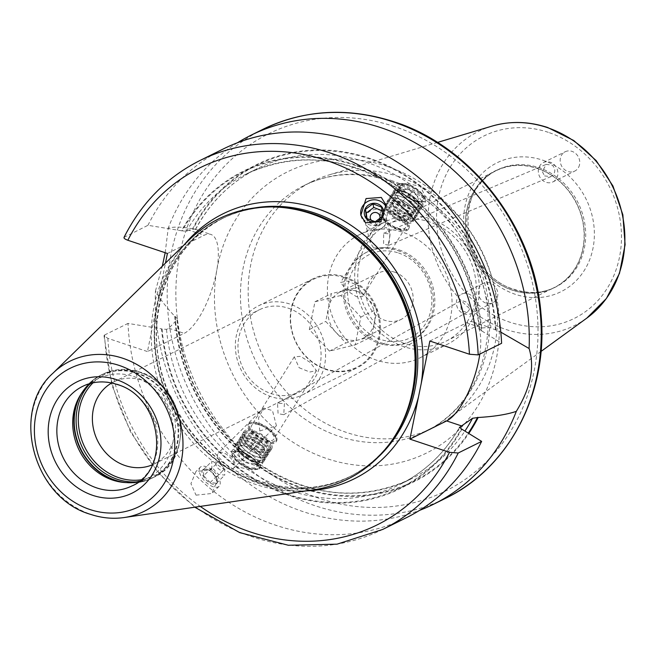 <?xml version="1.0" encoding="UTF-8"?>
<svg xmlns="http://www.w3.org/2000/svg" width="658" height="658" viewBox="0 0 658 658"><rect width="100%" height="100%" fill="white"/><g stroke="black" fill="none" stroke-linecap="round" stroke-linejoin="round"><path stroke-width="0.49" stroke-dasharray="3.29 2.47" d="M537.241 168.464A65.249 57.715 63.6 0 1 583.473 225.941A65.249 57.715 63.6 0 1 553.83 287.76A65.249 57.715 63.6 0 1 512.492 290.129A65.249 57.715 -116.4 0 1 466.259 232.644A65.249 57.715 -116.4 0 1 495.91 170.825A65.249 57.715 -116.4 0 1 537.241 168.464M495.869 170.652A65.413 57.863 -116.4 0 1 537.315 168.284A65.413 57.863 63.6 0 1 583.671 225.908A65.413 57.863 63.6 0 1 553.946 287.891A65.413 57.863 63.6 0 1 512.5 290.26A65.413 57.863 -116.4 0 1 466.144 232.636A65.413 57.863 -116.4 0 1 495.869 170.652L497.234 169.978A65.413 57.863 -116.4 0 0 467.509 231.961A65.413 57.863 -116.4 0 0 513.865 289.586A65.413 57.863 63.6 0 0 555.311 287.217A65.413 57.863 63.6 0 0 585.036 225.233A65.413 57.863 63.6 0 0 538.68 167.609A65.413 57.863 -116.4 0 0 497.234 169.978C450.64 188.928 462.434 275.373 514.696 289.479C529.098 294.077 542.636 293.328 555.311 287.217L553.946 287.891M579.542 164.623A10.783 9.541 63.6 0 1 574.755 171.088A10.783 9.541 63.6 0 1 564.153 169.262A10.783 9.541 63.6 0 1 560.386 158.233A10.783 9.541 63.6 0 1 565.181 151.759A10.783 9.541 63.6 0 1 575.775 153.585A10.783 9.541 63.6 0 1 579.542 164.623M494.068 301.973A10.783 9.541 -116.4 0 0 496.206 288.105A10.783 9.541 -116.4 0 0 483.26 283.401A10.783 9.541 -116.4 0 0 482.026 284.149A10.783 9.541 -116.4 0 0 479.888 298.016A10.783 9.541 -116.4 0 0 492.834 302.721A10.783 9.541 -116.4 0 0 494.068 301.973M398.871 176.648A137.234 121.401 -116.4 0 0 328.844 174.954A137.234 121.401 -116.4 0 0 311.925 181.624A137.234 121.401 -116.4 0 0 249.563 311.653A137.234 121.401 -116.4 0 0 346.807 432.553A137.234 121.401 63.6 0 0 433.762 427.577A137.234 121.401 63.6 0 0 449.315 418.151A137.234 121.401 63.6 0 0 494.38 287.53A137.234 121.401 63.6 0 0 398.871 176.648M461.941 429.098A177.06 156.629 63.6 0 1 288.122 495.013A177.06 156.629 63.6 0 1 161.523 328.86L166.507 329.387L168.826 328.235L177.084 319.689L177.339 318.661L174.773 316.268C166.112 307.039 159.672 298.6 155.461 290.959A205.855 182.093 -116.4 0 0 303.231 511.669A205.855 182.093 -116.4 0 0 419.59 510.353M155.461 290.959L162.304 266.219M165.174 252.721L168.242 228.112C174.214 226.591 182.315 226.829 192.564 228.836L195.451 229.412L194.653 229.017L188.78 230.144L204.153 235.268A52.607 18.432 -71.5 0 1 210.831 234.412A52.607 18.432 -71.5 0 1 214.195 281.756A52.607 18.432 -71.5 0 1 184.199 333.367L147.466 351.561L156.127 308.997A147.861 130.794 -116.4 0 0 260.617 484.148A147.861 130.794 63.6 0 0 306.389 490.868M237.489 142.737A205.855 182.093 -116.4 0 0 168.242 228.112M174.773 316.268A177.06 156.629 -116.4 0 0 292.884 484.995A177.06 156.629 -116.4 0 0 468.833 433.392M124.025 237.365L147.951 225.307L181.476 230.761A177.06 156.629 63.6 0 1 355.295 164.845A177.06 156.629 63.6 0 1 481.895 330.999L479.649 329.115L481.969 327.964L489.445 327.38L500.812 332.142M495.959 330.061A177.06 156.629 -116.4 0 0 368.949 158.076A177.06 156.629 -116.4 0 0 192.564 228.836M195.541 229.519L195.451 229.412A173.177 153.191 -116.4 0 1 257.13 168.654C230.629 181.995 210.099 202.277 195.541 229.519M167.42 253.47L204.153 235.268M184.396 244.603A147.861 130.794 -116.4 0 0 158.759 296.034L165.454 263.134M158.759 296.034L156.127 308.997M181.476 230.761L186.461 231.295L188.78 230.144M424.912 195.747L425.553 201.57L413.981 201.159L411.9 199.793L406.776 193.23L400.138 190.672L398.888 189.438L397.81 184.306L409.811 184.034L420.437 186.461L424.912 195.747A173.177 153.191 -116.4 0 1 490.909 327.997M247.26 469.064L259.268 468.784L258.191 463.651L256.933 462.418L250.295 459.86L245.171 453.296L243.09 451.939L231.526 451.52L232.167 457.351L236.641 466.629L247.26 469.064A173.177 153.191 63.6 0 0 399.949 484.436L410.872 479.024A173.177 153.191 -116.4 0 0 464.984 430.99M417.912 190.516A16.335 6.687 -148.1 0 1 425.068 199.07A16.335 6.687 -148.1 0 1 424.961 202.532A16.335 6.687 -148.1 0 1 404.259 197.277A16.335 6.687 -148.1 0 1 397.218 185.268A16.335 6.687 -148.1 0 1 400.27 183.64A16.335 6.687 -148.1 0 1 417.912 190.516M405.435 195.994A15.027 6.152 31.9 0 0 419.631 202.343A15.027 6.152 31.9 0 0 424.583 197.639A15.027 6.152 31.9 0 0 417.995 189.775A15.027 6.152 31.9 0 0 401.767 183.442A15.027 6.152 31.9 0 0 405.435 195.994M411.9 199.793C451.199 234.166 473.686 277.405 479.353 329.51L479.649 329.115A173.177 153.191 63.6 0 0 413.981 201.159M429.863 341.033L466.596 322.831L481.969 327.964M481.895 330.999L501.602 343.303M479.805 354.094A52.607 18.432 108.5 0 0 473.267 321.984A52.607 18.432 108.5 0 0 466.596 322.831M406.175 517.813A205.855 182.093 63.6 0 1 127.997 323.407L161.523 328.86M147.951 225.307A205.855 182.093 63.6 0 1 223.424 148.889M382.767 529.41A205.855 182.093 63.6 0 1 104.589 334.996L104.005 335.769L107.871 338.352L147.466 351.561M104.589 334.996L127.997 323.407M196.026 495.161L211.851 493.484L216.893 481.335L211.794 469.82L195.969 471.498L190.927 483.646L196.026 495.161M313.315 489.848A145.245 128.483 63.6 0 1 255.649 484.42A145.245 128.483 -116.4 0 1 156.768 376.22A145.245 128.483 -116.4 0 1 189.397 239.701M147.811 478.062L131.97 485.908A55.552 49.136 -116.4 0 0 157.213 433.277A55.552 49.136 -116.4 0 0 117.848 384.338A55.552 49.136 -116.4 0 0 82.653 386.353L98.494 378.506A55.552 49.136 -116.4 0 1 133.689 376.491A55.552 49.136 63.6 0 1 173.054 425.43A55.552 49.136 63.6 0 1 147.811 478.062A55.552 49.136 63.6 0 1 139.414 481.187M98.494 378.506A55.552 49.136 -116.4 0 0 90.919 383.285M152.245 464.852A45.747 40.467 63.6 0 0 154.243 463.931A45.747 40.467 63.6 0 0 175.028 420.594A45.747 40.467 63.6 0 0 142.613 380.291A45.747 40.467 -116.4 0 0 113.628 381.953A45.747 40.467 -116.4 0 0 111.687 382.989M288.204 308.174A45.747 40.467 63.6 0 1 320.619 348.477A45.747 40.467 63.6 0 1 299.826 391.814A45.747 40.467 63.6 0 1 270.849 393.476A45.747 40.467 -116.4 0 1 238.435 353.173A45.747 40.467 -116.4 0 1 259.219 309.836A45.747 40.467 -116.4 0 1 288.204 308.174M302.516 394.866A49.671 43.938 63.6 0 0 325.085 347.802A49.671 43.938 63.6 0 0 289.89 304.054A49.671 43.938 -116.4 0 0 258.421 305.855A49.671 43.938 -116.4 0 0 235.852 352.91A49.671 43.938 -116.4 0 0 271.047 396.667A49.671 43.938 63.6 0 0 302.516 394.866L357.409 367.666A49.671 43.938 63.6 0 1 325.94 369.467A49.671 43.938 63.6 0 1 290.754 325.718A49.671 43.938 63.6 0 1 313.323 278.655A49.671 43.938 63.6 0 1 344.784 276.853A49.671 43.938 63.6 0 1 379.979 320.611A49.671 43.938 63.6 0 1 357.409 367.666M357.944 285.358L362.788 296.248L356.578 296.742L347.021 290.77L340.597 282.438L347.334 281.081L357.944 285.358M389.906 234.009L388.886 245.269L383.598 244.143L383.639 233.294L389.906 234.009M399.85 218.028A13.07 5.346 -148.1 0 1 405.484 227.635A13.07 5.346 -148.1 0 1 388.927 223.432A13.07 5.346 -148.1 0 1 383.293 213.825A13.07 5.346 -148.1 0 1 399.85 218.028M373.686 247.926L387.702 247.507L390.268 234.166L386.378 227.528L374.435 230.185L370.084 242.481L373.686 247.926M284.404 403.535L283.754 414.688L278.095 413.676L277.512 403.206L284.404 403.535M299.127 367.732L309.737 372.017L316.482 370.66L310.058 362.319L300.492 356.348L294.291 356.842L299.127 367.732M259.77 430.974L276.426 425.742L272.461 410.576L263.636 408.05L258.52 417.97L259.77 430.974M268.151 429.658A13.07 5.346 -148.1 0 1 273.786 439.264A13.07 5.346 -148.1 0 1 257.229 435.07A13.07 5.346 -148.1 0 1 251.595 425.455A13.07 5.346 -148.1 0 1 268.151 429.658M544.585 175.916L550.828 176.632L553.312 174.781C555.607 171.261 555.253 168.07 552.251 165.199L546.247 164.377L542.266 171.516L544.585 175.916M368.908 227.989A10.783 10.347 166.5 0 1 365.264 222.379A10.783 10.347 166.5 0 1 370.1 211.152A10.783 10.347 166.5 0 1 382.594 211.744A10.783 10.347 166.5 0 1 386.238 217.354A10.783 10.347 166.5 0 1 381.41 228.581A10.783 10.347 166.5 0 1 368.908 227.989M466.111 302.014L461.974 300.533L460.444 300.994L461.332 311.292L467.303 312.139L469.105 310.091C470.24 307.722 469.236 305.024 466.111 302.014M472.222 312.797A10.783 9.541 63.6 0 1 470.98 313.545A10.783 9.541 63.6 0 1 458.034 308.841A10.783 9.541 63.6 0 1 460.172 294.973A10.783 9.541 -116.4 0 1 461.414 294.225A10.783 9.541 -116.4 0 1 474.36 298.929A10.783 9.541 -116.4 0 1 472.222 312.797M227.569 455.122A10.783 5.28 -134.8 0 0 218.3 453.025A10.783 5.28 -134.8 0 0 224.222 466.242A10.783 5.28 -134.8 0 0 233.483 468.34A10.783 5.28 -134.8 0 0 227.569 455.122M344.389 277.602A49.013 43.354 -116.4 0 0 291.543 308.767A49.013 43.354 -116.4 0 0 325.792 368.998A49.013 43.354 63.6 0 0 378.638 337.825A49.013 43.354 63.6 0 0 344.389 277.602M340.745 295.508L314.985 301.751L309.334 329.543L329.436 351.092L355.197 344.85L360.855 317.057L340.745 295.508L357.13 287.39L331.369 293.632L325.718 321.425L345.828 342.974L371.589 336.731L377.24 308.939L357.13 287.39M314.985 301.751L331.369 293.632M360.855 317.057L377.24 308.939M355.197 344.85L371.589 336.731M329.436 351.092L345.828 342.974M309.334 329.543L325.718 321.425M356.373 291.116A25.81 22.833 63.6 0 1 367.189 298.164A25.81 22.833 63.6 0 1 374.41 322.831A25.81 22.833 63.6 0 1 362.936 338.311A25.81 22.833 63.6 0 1 358.709 339.849A25.81 22.833 63.6 0 1 346.585 339.248A25.81 22.833 63.6 0 1 335.769 332.2A25.81 22.833 63.6 0 1 328.548 307.533A25.81 22.833 63.6 0 1 340.022 292.053A25.81 22.833 63.6 0 1 344.249 290.515A25.81 22.833 63.6 0 1 356.373 291.116M394.611 272.173A25.81 22.833 63.6 0 1 412.903 294.916A25.81 22.833 63.6 0 1 401.174 319.369A25.81 22.833 63.6 0 1 384.823 320.306A25.81 22.833 -116.4 0 1 366.531 297.564A25.81 22.833 -116.4 0 1 378.26 273.111A25.81 22.833 -116.4 0 1 394.611 272.173M398.518 252.985A46.397 41.043 63.6 0 1 430.941 309.992A46.397 41.043 63.6 0 1 380.916 339.503A46.397 41.043 -116.4 0 1 348.493 282.488A46.397 41.043 -116.4 0 1 398.518 252.985M397.769 250.608A49.671 43.938 63.6 0 1 432.964 294.365A49.671 43.938 63.6 0 1 410.395 341.42A49.671 43.938 63.6 0 1 378.926 343.221A49.671 43.938 63.6 0 1 343.739 299.472A49.671 43.938 63.6 0 1 366.3 252.409A49.671 43.938 63.6 0 1 397.769 250.608M399.135 249.933A49.671 43.938 63.6 0 1 434.329 293.69A49.671 43.938 63.6 0 1 411.76 340.745A49.671 43.938 63.6 0 1 380.291 342.547A49.671 43.938 -116.4 0 1 345.105 298.798A49.671 43.938 -116.4 0 1 367.674 251.734A49.671 43.938 -116.4 0 1 399.135 249.933M359.26 234.75A68.621 60.7 -116.4 0 1 402.729 232.266A68.621 60.7 63.6 0 1 451.355 292.711A68.621 60.7 63.6 0 1 420.174 357.73A68.621 60.7 63.6 0 1 376.697 360.214A68.621 60.7 -116.4 0 1 328.079 299.768A68.621 60.7 -116.4 0 1 359.26 234.75L386.567 221.228A68.621 60.7 -116.4 0 0 355.386 286.238A68.621 60.7 -116.4 0 0 404.012 346.692A68.621 60.7 63.6 0 0 447.489 344.2A68.621 60.7 63.6 0 0 478.662 279.181A68.621 60.7 63.6 0 0 430.044 218.736A68.621 60.7 -116.4 0 0 386.567 221.228M388.064 224.246A65.249 57.715 -116.4 0 1 429.403 221.878A65.249 57.715 63.6 0 1 475.635 279.354A65.249 57.715 63.6 0 1 445.992 341.181A65.249 57.715 63.6 0 1 404.654 343.542A65.249 57.715 -116.4 0 1 358.421 286.065A65.249 57.715 -116.4 0 1 388.064 224.246L495.91 170.825M552.901 181.912A10.783 9.541 63.6 0 0 557.696 175.447A10.783 9.541 -116.4 0 0 553.929 164.41A10.783 9.541 -116.4 0 0 543.327 162.584A10.783 9.541 -116.4 0 0 538.532 169.048A10.783 9.541 63.6 0 0 542.299 180.086A10.783 9.541 63.6 0 0 552.901 181.912L574.755 171.088M386.353 207.451A13.399 12.847 166.5 0 1 387.06 209.565A13.399 12.847 166.5 0 1 381.064 223.506A13.399 12.847 166.5 0 1 365.535 222.774A13.399 12.847 -13.5 0 1 361.003 215.799A13.399 12.847 -13.5 0 1 360.929 215.462M366.555 218.39L367.427 222.059L367.008 218.629M379.65 218.851A4.902 4.705 166.5 0 1 371.852 220.751M382.059 210.725L383.606 219.821L376.105 225.431L367.427 222.059M381.566 207.18L382.446 210.848M382.726 216.153L383.606 219.821M375.224 221.762L376.105 225.431M200.279 467.221A13.399 6.564 45.2 0 0 207.632 483.646A13.399 6.564 -134.8 0 0 219.147 486.246A13.399 6.564 -134.8 0 0 211.794 469.82A13.399 6.564 45.2 0 0 200.279 467.221L195.969 471.498M202.919 469.672A9.804 4.803 -134.8 0 0 206.102 479.904A9.804 4.803 -134.8 0 0 216.515 483.786A9.804 4.803 -134.8 0 0 217.337 480.587A9.804 4.803 -134.8 0 0 205.921 469.072A9.804 4.803 -134.8 0 0 202.919 469.672M203.659 475.75L203.404 469.713L207.558 469.343L209.688 470.462L216.227 477.256L217.091 478.983L216.482 483.293L210.198 482.544L203.659 475.75L211.925 467.558L218.464 474.344L224.748 475.101L224.493 469.055L222.766 466.473L217.946 462.27L211.662 461.513L211.925 467.558M216.482 483.293L224.748 475.101M216.227 477.256L224.493 469.055M223.226 470.231A4.902 2.402 -134.8 0 0 222.272 465.848A4.902 2.402 -134.8 0 0 220.693 464.26A4.902 2.402 -134.8 0 0 216.424 463.174A4.902 2.402 -134.8 0 0 218.02 468.29A4.902 2.402 -134.8 0 0 223.226 470.231M210.198 482.544L218.464 474.344M203.404 469.713L211.662 461.513M209.688 470.462L217.946 462.27M252.82 455.813A16.335 6.687 -148.1 0 1 259.861 467.83A16.335 6.687 -148.1 0 1 256.809 469.458A16.335 6.687 -148.1 0 1 239.158 462.574A16.335 6.687 -148.1 0 1 232.011 454.02A16.335 6.687 -148.1 0 1 232.118 450.565A16.335 6.687 -148.1 0 1 252.82 455.813M239.076 463.322A15.027 6.152 31.9 0 0 255.312 469.647A15.027 6.152 31.9 0 0 251.644 457.096A15.027 6.152 31.9 0 0 237.448 450.746A15.027 6.152 31.9 0 0 232.496 455.451A15.027 6.152 31.9 0 0 239.076 463.322M251.085 457.376A13.695 5.601 31.9 0 0 236.296 451.61A13.695 5.601 31.9 0 0 239.635 463.043A13.695 5.601 -148.1 0 0 252.565 468.825A13.695 5.601 -148.1 0 0 257.072 464.54A13.695 5.601 -148.1 0 0 251.085 457.376M256.834 463.832A13.037 5.33 -148.1 0 0 251.126 457.006A13.037 5.33 31.9 0 0 237.044 451.511A13.037 5.33 31.9 0 0 234.602 452.811A13.037 5.33 31.9 0 0 240.228 462.401A13.037 5.33 -148.1 0 0 256.743 466.588A13.037 5.33 -148.1 0 0 256.834 463.832L257.072 464.54M244.875 446.108A12.469 5.099 -148.1 0 1 254.671 451.043A12.469 5.099 -148.1 0 1 258.216 454.415A12.469 5.099 -148.1 0 1 259.556 460.756A12.469 5.099 -148.1 0 1 244.241 456.208A12.469 5.099 -148.1 0 1 238.599 447.711A12.469 5.099 -148.1 0 1 244.875 446.108L244.513 446.025A13.037 5.33 31.9 0 1 254.745 451.182A13.037 5.33 -148.1 0 1 258.462 454.703A13.037 5.33 -148.1 0 1 260.371 460.765A13.037 5.33 -148.1 0 1 243.847 456.578A13.037 5.33 31.9 0 1 238.229 446.988L234.602 452.811M244.513 446.025A13.037 5.33 31.9 0 0 238.229 446.988M417.435 190.047A13.695 5.601 31.9 0 0 404.506 184.265A13.695 5.601 31.9 0 0 399.998 188.55A13.695 5.601 31.9 0 0 405.994 195.722A13.695 5.601 -148.1 0 0 420.783 201.48A13.695 5.601 -148.1 0 0 417.435 190.047M420.034 201.578A13.037 5.33 -148.1 0 0 422.469 200.279A13.037 5.33 -148.1 0 0 416.851 190.688A13.037 5.33 31.9 0 0 400.335 186.502A13.037 5.33 31.9 0 0 400.245 189.265A13.037 5.33 31.9 0 0 405.953 196.092A13.037 5.33 -148.1 0 0 420.034 201.578L420.783 201.48M413.224 196.512A13.037 5.33 -148.1 0 1 418.85 206.102A13.037 5.33 -148.1 0 1 412.566 207.073A13.037 5.33 -148.1 0 1 402.326 201.916A13.037 5.33 31.9 0 1 398.616 198.387A13.037 5.33 31.9 0 1 396.708 192.325A13.037 5.33 31.9 0 1 413.224 196.512M402.408 202.047A12.469 5.099 -148.1 0 1 398.855 198.675A12.469 5.099 -148.1 0 1 397.522 192.333A12.469 5.099 -148.1 0 1 412.829 196.882A12.469 5.099 -148.1 0 1 418.48 205.378A12.469 5.099 -148.1 0 1 412.196 206.982A12.469 5.099 -148.1 0 1 402.408 202.047A13.07 2.928 127.8 0 1 412.031 192.375M388.105 223.843A15.027 6.152 31.9 0 0 404.341 230.168A15.027 6.152 31.9 0 0 400.673 217.617A15.027 6.152 31.9 0 0 386.476 211.267A15.027 6.152 31.9 0 0 381.525 215.972A15.027 6.152 31.9 0 0 388.105 223.843M401.849 216.334A16.335 6.687 -148.1 0 1 408.889 228.351A16.335 6.687 -148.1 0 1 405.83 229.979A16.335 6.687 -148.1 0 1 388.187 223.103A16.335 6.687 -148.1 0 1 381.031 214.549A16.335 6.687 -148.1 0 1 381.147 211.086A16.335 6.687 -148.1 0 1 401.849 216.334M401.216 217.346A16.335 6.687 31.9 0 0 380.513 212.098A16.335 6.687 31.9 0 0 387.562 224.115A16.335 6.687 -148.1 0 0 408.256 229.362A16.335 6.687 -148.1 0 0 401.216 217.346M415.469 194.447A16.335 6.687 -148.1 0 1 422.51 206.464A16.335 6.687 -148.1 0 1 421.581 207.385A16.335 6.687 -148.1 0 1 401.808 201.208A16.335 6.687 -148.1 0 1 394.348 190.433A16.335 6.687 -148.1 0 1 394.767 189.2A16.335 6.687 -148.1 0 1 415.469 194.447M394.043 193.115A15.159 6.202 31.9 0 1 413.643 196.832A15.159 6.202 -148.1 0 1 419.319 208.841A15.159 6.202 -148.1 0 1 400.969 203.108A15.159 6.202 31.9 0 1 394.043 193.115L394.348 190.433M406.019 209.631A16.335 6.687 -148.1 0 1 413.06 221.647A16.335 6.687 -148.1 0 1 392.357 216.4A16.335 6.687 -148.1 0 1 385.317 204.383A16.335 6.687 -148.1 0 1 406.019 209.631M386.164 205.773A15.159 6.202 31.9 0 1 405.764 209.491A15.159 6.202 -148.1 0 1 411.439 221.499A15.159 6.202 -148.1 0 1 393.089 215.766A15.159 6.202 31.9 0 1 386.164 205.773L386.476 203.092A16.335 6.687 31.9 0 0 393.936 213.866A16.335 6.687 -148.1 0 0 413.709 220.043A16.335 6.687 -148.1 0 0 407.59 207.106A16.335 6.687 31.9 0 0 386.476 203.092M413.89 196.981A16.335 6.687 31.9 0 0 392.777 192.967A16.335 6.687 31.9 0 0 400.237 203.741A16.335 6.687 -148.1 0 0 420.01 209.918A16.335 6.687 -148.1 0 0 413.89 196.981M392.472 195.64A15.159 6.202 31.9 0 1 412.064 199.366A15.159 6.202 -148.1 0 1 417.74 211.374A15.159 6.202 -148.1 0 1 399.39 205.641A15.159 6.202 31.9 0 1 392.472 195.64L392.777 192.967M412.319 199.506A16.335 6.687 31.9 0 0 391.197 195.5A16.335 6.687 31.9 0 0 398.658 206.275A16.335 6.687 -148.1 0 0 418.43 212.444A16.335 6.687 -148.1 0 0 412.319 199.506M390.893 198.173A15.159 6.202 31.9 0 1 410.493 201.899A15.159 6.202 -148.1 0 1 416.169 213.899A15.159 6.202 -148.1 0 1 397.819 208.175A15.159 6.202 31.9 0 1 390.893 198.173L391.197 195.5M410.74 202.039A16.335 6.687 31.9 0 0 389.626 198.033A16.335 6.687 31.9 0 0 397.087 208.808A16.335 6.687 -148.1 0 0 416.859 214.977A16.335 6.687 -148.1 0 0 410.74 202.039M389.322 200.706A15.159 6.202 31.9 0 1 408.914 204.424A15.159 6.202 -148.1 0 1 414.589 216.433A15.159 6.202 -148.1 0 1 396.239 210.708A15.159 6.202 31.9 0 1 389.322 200.706L389.626 198.033M409.169 204.572A16.335 6.687 31.9 0 0 388.047 200.558A16.335 6.687 31.9 0 0 395.507 211.333A16.335 6.687 -148.1 0 0 415.28 217.51A16.335 6.687 -148.1 0 0 409.169 204.572M387.743 203.24A15.159 6.202 31.9 0 1 407.343 206.957A15.159 6.202 -148.1 0 1 413.018 218.966A15.159 6.202 -148.1 0 1 394.668 213.233A15.159 6.202 31.9 0 1 387.743 203.24L388.047 200.558M407.055 205.535A11.112 4.548 -148.1 0 1 411.842 213.71A11.112 4.548 -148.1 0 1 410.806 214.549A11.112 4.548 -148.1 0 1 397.769 210.141A11.112 4.548 -148.1 0 1 392.686 203.273A11.112 4.548 -148.1 0 1 392.974 201.965A11.112 4.548 -148.1 0 1 407.055 205.535M403.222 211.695A11.112 4.548 -148.1 0 1 408.009 219.862A11.112 4.548 -148.1 0 1 402.655 220.693A11.112 4.548 -148.1 0 1 393.936 216.293A11.112 4.548 31.9 0 1 390.77 213.291A11.112 4.548 31.9 0 1 389.149 208.125A11.112 4.548 31.9 0 1 403.222 211.695M256.406 435.473A15.027 6.152 31.9 0 0 270.603 441.822A15.027 6.152 31.9 0 0 275.554 437.118A15.027 6.152 31.9 0 0 268.966 429.246A15.027 6.152 31.9 0 0 252.738 422.921A15.027 6.152 31.9 0 0 256.406 435.473M268.883 429.995A16.335 6.687 -148.1 0 1 276.039 438.549A16.335 6.687 -148.1 0 1 275.932 442.003A16.335 6.687 -148.1 0 1 255.23 436.756A16.335 6.687 -148.1 0 1 248.189 424.739A16.335 6.687 -148.1 0 1 251.241 423.11A16.335 6.687 -148.1 0 1 268.883 429.995M276.557 440.992A16.335 6.687 -148.1 0 0 269.517 428.983A16.335 6.687 31.9 0 0 248.814 423.727A16.335 6.687 31.9 0 0 255.863 435.744A16.335 6.687 -148.1 0 0 276.557 440.992L275.932 442.003M255.263 451.881A16.335 6.687 -148.1 0 1 262.723 462.656A16.335 6.687 -148.1 0 1 262.303 463.898A16.335 6.687 -148.1 0 1 241.609 458.642A16.335 6.687 -148.1 0 1 234.561 446.634A16.335 6.687 -148.1 0 1 235.49 445.705A16.335 6.687 -148.1 0 1 255.263 451.881M237.76 444.249A15.159 6.202 31.9 0 1 256.11 449.982A15.159 6.202 -148.1 0 1 263.027 459.983A15.159 6.202 -148.1 0 1 243.435 456.257A15.159 6.202 31.9 0 1 237.76 444.249L235.49 445.705M264.713 436.69A16.335 6.687 -148.1 0 1 271.762 448.707A16.335 6.687 -148.1 0 1 251.06 443.459A16.335 6.687 -148.1 0 1 244.019 431.442A16.335 6.687 -148.1 0 1 264.713 436.69M245.631 431.599A15.159 6.202 31.9 0 1 263.981 437.323A15.159 6.202 -148.1 0 1 270.907 447.325A15.159 6.202 -148.1 0 1 251.307 443.599A15.159 6.202 31.9 0 1 245.631 431.599L243.37 433.054A16.335 6.687 31.9 0 0 249.481 445.992A16.335 6.687 -148.1 0 0 270.603 449.998A16.335 6.687 -148.1 0 0 263.142 439.223A16.335 6.687 31.9 0 0 243.37 433.054M256.842 449.348A16.335 6.687 31.9 0 0 237.069 443.179A16.335 6.687 31.9 0 0 243.18 456.117A16.335 6.687 -148.1 0 0 264.302 460.123A16.335 6.687 -148.1 0 0 256.842 449.348M239.331 441.724A15.159 6.202 31.9 0 1 257.681 447.448A15.159 6.202 -148.1 0 1 264.606 457.45A15.159 6.202 -148.1 0 1 245.006 453.724A15.159 6.202 31.9 0 1 239.331 441.724L237.069 443.179M258.413 446.815A16.335 6.687 31.9 0 0 238.64 440.646A16.335 6.687 31.9 0 0 244.76 453.584A16.335 6.687 -148.1 0 0 265.873 457.59A16.335 6.687 -148.1 0 0 258.413 446.815M240.91 439.19A15.159 6.202 31.9 0 1 259.26 444.915A15.159 6.202 -148.1 0 1 266.186 454.917A15.159 6.202 -148.1 0 1 246.586 451.199A15.159 6.202 31.9 0 1 240.91 439.19L238.64 440.646M259.992 444.29A16.335 6.687 31.9 0 0 240.219 438.113A16.335 6.687 31.9 0 0 246.331 451.051A16.335 6.687 -148.1 0 0 267.452 455.065A16.335 6.687 -148.1 0 0 259.992 444.29M242.481 436.657A15.159 6.202 31.9 0 1 260.831 442.39A15.159 6.202 -148.1 0 1 267.757 452.383A15.159 6.202 -148.1 0 1 248.156 448.666A15.159 6.202 31.9 0 1 242.481 436.657L240.219 438.113M261.563 441.757A16.335 6.687 31.9 0 0 241.79 435.58A16.335 6.687 31.9 0 0 247.91 448.517A16.335 6.687 -148.1 0 0 269.023 452.531A16.335 6.687 -148.1 0 0 261.563 441.757M244.06 434.124A15.159 6.202 31.9 0 1 262.41 439.857A15.159 6.202 -148.1 0 1 269.336 449.858A15.159 6.202 -148.1 0 1 249.736 446.132A15.159 6.202 31.9 0 1 244.06 434.124L241.79 435.58M266.309 439.799L261.588 434.124L254.416 432.396A11.112 4.548 31.9 0 1 263.142 436.797A11.112 4.548 -148.1 0 1 266.309 439.799A11.112 4.548 -148.1 0 1 267.929 444.964A11.112 4.548 -148.1 0 1 253.856 441.395A11.112 4.548 31.9 0 1 249.061 433.227L245.237 439.388A11.112 4.548 -148.1 0 1 246.273 438.541A11.112 4.548 -148.1 0 1 259.31 442.957A11.112 4.548 -148.1 0 1 264.393 449.817A11.112 4.548 -148.1 0 1 264.097 451.125A11.112 4.548 -148.1 0 1 250.024 447.555A11.112 4.548 -148.1 0 1 245.237 439.388M254.416 432.396A11.112 4.548 31.9 0 0 249.061 433.227M542.653 160.157A71.952 63.645 63.6 0 1 592.932 248.576A71.952 63.645 63.6 0 1 515.354 294.323A71.952 63.645 -116.4 0 1 465.083 205.913A71.952 63.645 -116.4 0 1 542.653 160.157M548.311 132.34A101.784 90.039 -116.4 0 0 438.573 197.071A101.784 90.039 -116.4 0 0 509.695 322.149A101.784 90.039 -116.4 0 0 619.441 257.418A101.784 90.039 -116.4 0 0 548.311 132.34M491.765 126.18A108.307 95.805 -116.4 0 0 428.374 226.122A108.307 95.805 -116.4 0 0 505.944 329.469A108.307 95.805 -116.4 0 0 586.837 318.102M391.165 180.465A137.234 121.401 63.6 0 1 488.409 301.364A137.234 121.401 63.6 0 1 426.055 431.393A137.234 121.401 63.6 0 1 339.1 436.369A137.234 121.401 63.6 0 1 241.856 315.47A137.234 121.401 63.6 0 1 304.218 185.441A137.234 121.401 63.6 0 1 391.165 180.465M386.69 166.244A156.843 138.739 63.6 0 1 496.288 358.972A156.843 138.739 63.6 0 1 327.19 458.708A156.843 138.739 63.6 0 1 217.592 265.98A156.843 138.739 63.6 0 1 386.69 166.244M394.751 126.64A199.325 176.319 -116.4 0 0 179.856 253.388A199.325 176.319 -116.4 0 0 319.13 498.312A199.325 176.319 -116.4 0 0 534.033 371.564A199.325 176.319 -116.4 0 0 394.751 126.64M262.838 129.363A205.855 182.093 -116.4 0 0 169.295 324.41A205.855 182.093 -116.4 0 0 315.166 505.755A205.855 182.093 -116.4 0 0 445.589 498.295M168.826 328.235L184.199 333.367M409.811 184.034A173.177 153.191 -116.4 0 0 257.13 168.654L246.207 174.066A173.177 153.191 63.6 0 1 398.888 189.438M186.461 231.295A173.177 153.191 63.6 0 1 246.207 174.066C297.457 150.847 348.773 156.382 400.138 190.672M258.191 463.651A173.177 153.191 -116.4 0 0 410.872 479.024C359.622 502.243 308.306 496.708 256.933 462.418M459.416 427.692A173.177 153.191 63.6 0 1 399.949 484.436C425.109 471.802 444.94 452.794 459.44 427.42M232.167 457.351A173.177 153.191 63.6 0 1 166.507 329.387M177.084 319.689A173.177 153.191 -116.4 0 0 243.09 451.939M481.327 330.81A176.451 156.086 -116.4 0 0 406.776 193.23A176.451 156.086 -116.4 0 0 182.052 230.95M162.09 329.049A176.451 156.086 -116.4 0 0 236.641 466.629A176.451 156.086 -116.4 0 0 461.365 428.901M107.871 338.352A199.325 176.319 -116.4 0 0 200.246 506.397M254.399 207.977A143.938 127.323 -116.4 0 0 223.136 218.127A143.938 127.323 -116.4 0 0 157.731 354.506A143.938 127.323 -116.4 0 0 259.721 481.311A143.938 127.323 63.6 0 0 350.911 476.088A143.938 127.323 63.6 0 0 377.939 457.376M393.994 437.422A143.938 127.323 63.6 0 1 349.349 476.869A143.938 127.323 63.6 0 1 258.15 482.084A143.938 127.323 -116.4 0 1 156.16 355.287A143.938 127.323 -116.4 0 1 221.565 218.908L223.136 218.127C183.327 239.438 161.243 274.756 156.892 324.065C151.529 390.86 198.412 462.072 260.214 481.245C292.177 491.485 322.412 489.766 350.911 476.088L349.349 476.869C369.878 466.563 386.139 451.117 398.139 430.529A144.069 127.438 63.6 0 1 257.706 482.421A144.069 127.438 -116.4 0 1 155.033 318.168A144.069 127.438 -116.4 0 1 287.99 208.167C264.343 205.238 242.202 208.816 221.565 218.908A143.938 127.323 -116.4 0 1 280.004 207.286M52.846 373.316A83.73 74.066 -116.4 0 0 34.035 452.013A83.73 74.066 -116.4 0 0 91.034 514.391A83.73 74.066 -116.4 0 0 124.28 517.525M122.01 482.24L124.823 482.602A57.378 50.756 63.6 0 0 177.775 438.796A57.378 50.756 63.6 0 0 136.889 373.382A57.378 50.756 -116.4 0 0 80.959 394.043A57.378 50.756 -116.4 0 0 80.26 395.294M81.452 393.459A57.509 50.872 -116.4 0 1 100.896 375.126A57.509 50.872 -116.4 0 1 137.333 373.045A57.509 50.872 63.6 0 1 178.088 423.703A57.509 50.872 63.6 0 1 151.957 478.193C143.485 482.33 134.446 483.795 124.823 482.602A57.378 50.756 63.6 0 1 123.408 482.396M79.544 396.503L80.959 394.043C85.836 385.662 92.482 379.362 100.896 375.126L102.812 374.18A57.509 50.872 -116.4 0 1 139.249 372.091A57.509 50.872 63.6 0 1 180.004 422.757A57.509 50.872 63.6 0 1 153.873 477.247L151.957 478.193A57.509 50.872 63.6 0 1 125.588 482.561M136.231 481.895A57.509 50.872 63.6 0 0 153.873 477.247C195.961 459.342 185.597 384.568 139.751 372.033C126.813 367.871 114.5 368.595 102.812 374.18A57.509 50.872 -116.4 0 0 88.427 385.399M93.025 382.808A56.358 49.852 -116.4 0 1 140.195 372.593A56.358 49.852 63.6 0 1 180.703 430.019A56.358 49.852 63.6 0 1 141.075 479.814M124.551 236.896A205.855 182.093 63.6 0 1 200.016 160.478M495.392 329.872A176.451 156.086 -116.4 0 0 420.437 186.461A176.451 156.086 -116.4 0 0 193.131 229.025M175.341 316.457A176.451 156.086 -116.4 0 0 250.295 459.86A176.451 156.086 -116.4 0 0 468.323 433.071M245.047 460.715A13.07 2.928 -52.2 0 1 243.337 460.913A13.07 2.928 -52.2 0 1 244.241 456.208M397.769 210.141A13.07 2.928 127.8 0 0 397.72 212.83A13.07 2.928 127.8 0 0 399.431 212.633M250.024 447.555A13.07 2.928 -52.2 0 1 257.648 440.465M437.471 142.432L328.844 174.954M541.008 351.446L449.315 418.151M311.925 181.624L304.218 185.441C330.481 172.758 358.635 171.203 388.681 180.786C447.991 198.946 493.78 269.188 487.652 333.622C482.947 379.592 462.41 412.188 426.055 431.393L433.762 427.577M194.653 229.017L210.831 234.412M425.553 201.57L424.961 202.532M424.583 197.639L425.068 199.07M401.767 183.442L400.27 183.64M397.81 184.306L397.218 185.268M473.267 321.984L489.445 327.38M154.243 463.931L299.826 391.814M113.628 381.953L259.219 309.836M405.484 227.635L362.788 296.248M316.482 370.66L273.786 439.264M388.886 245.269L550.828 176.632M383.639 233.294L546.247 164.377M383.293 213.825L340.597 282.438M294.291 356.842L251.595 425.455M365.264 222.379L370.084 242.481M386.238 217.354L390.268 234.166M460.444 300.994L277.512 403.206M467.303 312.139L283.754 414.688M483.26 283.401L461.414 294.225M492.834 302.721L470.98 313.545M263.636 408.05L218.3 453.025M276.426 425.742L233.483 468.34M258.421 305.855L313.323 278.655M362.936 338.311L401.174 319.369M340.022 292.053L378.26 273.111M410.395 341.42L411.76 340.745M366.3 252.409L367.674 251.734M420.174 357.73L447.489 344.2M445.992 341.181L553.83 287.76M543.327 162.584L565.181 151.759M104.005 335.769L111.835 384.938L130.416 431.714L158.627 473.291L194.801 507.195M385.958 204.942L387.06 209.565M360.88 215.265L361.003 215.799M219.147 486.246L211.851 493.484M207.558 469.343L205.921 469.072M217.091 478.983L217.337 480.587M220.693 464.26L220.06 463.75M222.272 465.848L222.766 466.473M245.171 453.296C204.482 417.575 181.871 372.699 177.339 318.661M259.861 467.83L259.268 468.784M255.312 469.647L256.809 469.458M232.496 455.451L232.011 454.02M232.118 450.565L231.526 451.52M237.044 451.511L236.296 451.61M260.371 460.765L256.743 466.588M238.599 447.711A13.07 13.07 0 0 0 259.556 460.756M400.245 189.265L399.998 188.55M422.469 200.279L418.85 206.102M400.335 186.502L396.708 192.325M418.48 205.378A13.07 13.07 0 0 0 397.522 192.333M404.341 230.168L405.83 229.979M381.147 211.086L380.513 212.098M381.525 215.972L381.031 214.549M408.889 228.351L408.256 229.362M419.319 208.841L421.581 207.385M422.51 206.464L413.06 221.647M394.767 189.2L385.317 204.383M417.74 211.374L420.01 209.918M416.169 213.899L418.43 212.444M414.589 216.433L416.859 214.977M413.018 218.966L415.28 217.51M411.439 221.499L413.709 220.043M392.686 203.273A13.07 13.07 0 0 0 410.806 214.549M411.842 213.71L408.009 219.862M392.974 201.965L389.149 208.125M402.655 220.693L395.483 218.966L390.77 213.291M275.554 437.118L276.039 438.549M248.814 423.727L248.189 424.739M252.738 422.921L251.241 423.11M263.027 459.983L262.723 462.656M271.762 448.707L262.303 463.898M244.019 431.442L234.561 446.634M264.606 457.45L264.302 460.123M266.186 454.917L265.873 457.59M267.757 452.383L267.452 455.065M269.336 449.858L269.023 452.531M270.907 447.325L270.603 449.998M267.929 444.964L264.097 451.125M264.393 449.817A13.07 13.07 0 0 0 246.273 438.541"/><path stroke-width="0.99" d="M162.304 266.219L165.174 252.721M500.812 332.142L529.098 348.518A205.855 182.093 -116.4 0 0 381.327 127.808A205.855 182.093 -116.4 0 0 250.904 135.277A205.855 182.093 -116.4 0 0 237.489 142.737M419.59 510.353A205.855 182.093 -116.4 0 0 433.655 504.201A205.855 182.093 -116.4 0 0 516.308 411.365C506.989 414.499 494.273 416.547 478.169 417.493L472.543 418.266L459.44 427.42M468.833 433.392A177.06 156.629 -116.4 0 0 478.169 417.493M165.454 263.134L167.42 253.47L127.833 240.26C124.329 238.953 123.235 237.826 124.551 236.896M459.416 427.692A173.177 153.191 63.6 0 0 459.687 427.215L461.365 428.901L481.64 441.395A205.855 182.093 63.6 0 1 406.175 517.813L382.767 529.41A205.855 182.093 63.6 0 0 458.239 452.992L481.64 441.395M124.025 237.365C141.462 202.886 166.795 177.257 200.016 160.478A205.855 182.093 63.6 0 1 478.193 354.892L469.45 354.243L429.863 341.033L409.901 439.125L446.634 420.931A52.607 18.432 108.5 0 0 479.805 354.094M478.193 354.892L501.602 343.303A205.855 182.093 63.6 0 0 223.424 148.889L200.016 160.478M529.098 348.518C534.839 367.18 530.578 388.13 516.308 411.365M458.239 452.992L449.496 452.334L409.901 439.125M381.303 197.433L385.95 204.942L380.785 221.639L365.535 222.774L360.88 215.265L366.054 198.568L381.303 197.433M310.749 213.587A145.245 128.483 63.6 0 1 397.235 432.109A145.245 128.483 63.6 0 1 313.315 489.848L124.28 517.525A83.73 74.066 -116.4 0 0 182.982 443.492A83.73 74.066 -116.4 0 0 122.799 358.256A83.73 74.066 -116.4 0 0 52.846 373.316L189.397 239.701A145.245 128.483 -116.4 0 1 286.189 207.928A145.245 128.483 -116.4 0 1 310.749 213.587M139.414 481.187A55.552 49.136 63.6 0 1 122.01 482.24A55.552 49.136 63.6 0 1 112.617 480.077A55.552 49.136 -116.4 0 1 79.544 396.503A55.552 49.136 -116.4 0 1 90.919 383.285M111.687 382.989A45.747 40.467 -116.4 0 0 93.033 426.507A45.747 40.467 -116.4 0 0 125.259 465.593A45.747 40.467 63.6 0 0 152.245 464.852M360.929 215.462A13.399 12.847 -13.5 0 1 367.156 201.759A13.399 12.847 -13.5 0 1 382.537 202.59A13.399 12.847 166.5 0 1 386.353 207.451M365.026 209.178A9.804 9.401 166.5 0 1 377.84 203.931A9.804 9.401 166.5 0 1 383.046 216.186A9.804 9.401 166.5 0 1 370.232 221.433A9.804 9.401 166.5 0 1 365.026 209.178M382.726 216.153L381.566 207.18L372.897 203.807L365.387 209.417L366.555 218.39L375.224 221.762L382.726 216.153M367.008 218.629L366.267 213.085L373.769 207.476L382.446 210.848M365.387 209.417L366.267 213.085M371.852 220.751A4.902 4.705 166.5 0 1 376.976 212.781A4.902 4.705 166.5 0 1 379.65 218.851M372.897 203.807L373.769 207.476M491.765 126.18C510.065 120.85 528.695 121.286 547.653 127.496L573.809 140.541L596.156 160.568L612.943 185.984L622.855 214.779L625.1 244.686L619.482 273.358L606.388 298.51L586.837 318.102A108.307 95.805 -116.4 0 0 622.402 215.018A108.307 95.805 -116.4 0 0 547.037 127.512A108.307 95.805 -116.4 0 0 491.765 126.18L437.471 142.432M393.262 121.903A205.855 182.093 -116.4 0 0 262.838 129.363C304.284 109.524 348.033 107.007 394.084 121.796C472.181 146.578 534.535 228.129 540.966 313.578C548.788 391.625 509.802 467.534 445.589 498.295A205.855 182.093 -116.4 0 0 539.124 303.248A205.855 182.093 -116.4 0 0 393.262 121.903M464.984 430.99A173.177 153.191 -116.4 0 0 472.543 418.266M446.634 420.931L462.006 426.063M418.562 396.56A147.861 130.794 63.6 0 1 306.389 490.868M200.246 506.397A199.325 176.319 -116.4 0 0 449.496 452.334M469.45 354.243A199.325 176.319 -116.4 0 0 326.475 160.462A199.325 176.319 -116.4 0 0 127.833 240.26M184.396 244.603A147.861 130.794 -116.4 0 1 316.712 208.446A147.861 130.794 63.6 0 1 421.202 383.598M377.939 457.376A143.938 127.323 63.6 0 0 412.722 321.663A143.938 127.323 63.6 0 0 314.327 212.912A143.938 127.323 -116.4 0 0 254.399 207.977M280.004 207.286A143.938 127.323 -116.4 0 1 312.756 213.686A143.938 127.323 63.6 0 1 393.994 437.422M397.235 432.109L398.139 430.529A144.069 127.438 63.6 0 0 312.361 213.776A144.069 127.438 -116.4 0 0 287.99 208.167L286.189 207.928M119.238 365.445A77.266 68.35 -116.4 0 0 35.935 414.581A77.266 68.35 -116.4 0 0 89.924 509.522A77.266 68.35 -116.4 0 0 173.227 460.386A77.266 68.35 -116.4 0 0 119.238 365.445M92.803 495.367A62.082 54.918 -116.4 0 0 159.738 455.887A62.082 54.918 -116.4 0 0 116.359 379.6A62.082 54.918 -116.4 0 0 49.424 419.08A62.082 54.918 -116.4 0 0 92.803 495.367M96.775 487.923A55.552 49.136 -116.4 0 0 131.97 485.908C171.409 469.976 161.424 396.412 117.017 384.445C104.819 380.554 93.362 381.188 82.653 386.353A55.552 49.136 -116.4 0 0 57.419 438.985A55.552 49.136 -116.4 0 0 96.775 487.923M80.26 395.294A57.378 50.756 -116.4 0 0 115.117 480.365A57.378 50.756 63.6 0 0 123.408 482.396M125.588 482.561A57.509 50.872 63.6 0 1 115.52 480.282A57.509 50.872 -116.4 0 1 81.452 393.459M88.427 385.399A57.509 50.872 -116.4 0 0 117.437 479.328A57.509 50.872 63.6 0 0 136.231 481.895M141.075 479.814A56.358 49.852 63.6 0 1 118.81 477.683A56.358 49.852 -116.4 0 1 80.457 435.76A56.358 49.852 -116.4 0 1 93.025 382.808M468.323 433.071A176.451 156.086 -116.4 0 0 477.601 417.304M586.837 318.102L541.008 351.446M250.904 135.277L262.838 129.363M52.846 373.316C9.952 411.406 33.492 498.196 90.59 514.367C101.793 518.076 113.028 519.129 124.28 517.525M194.801 507.195L239.751 532.626L288.27 545.252L337.069 544.166L382.767 529.41M433.655 504.201L445.589 498.295"/></g></svg>
